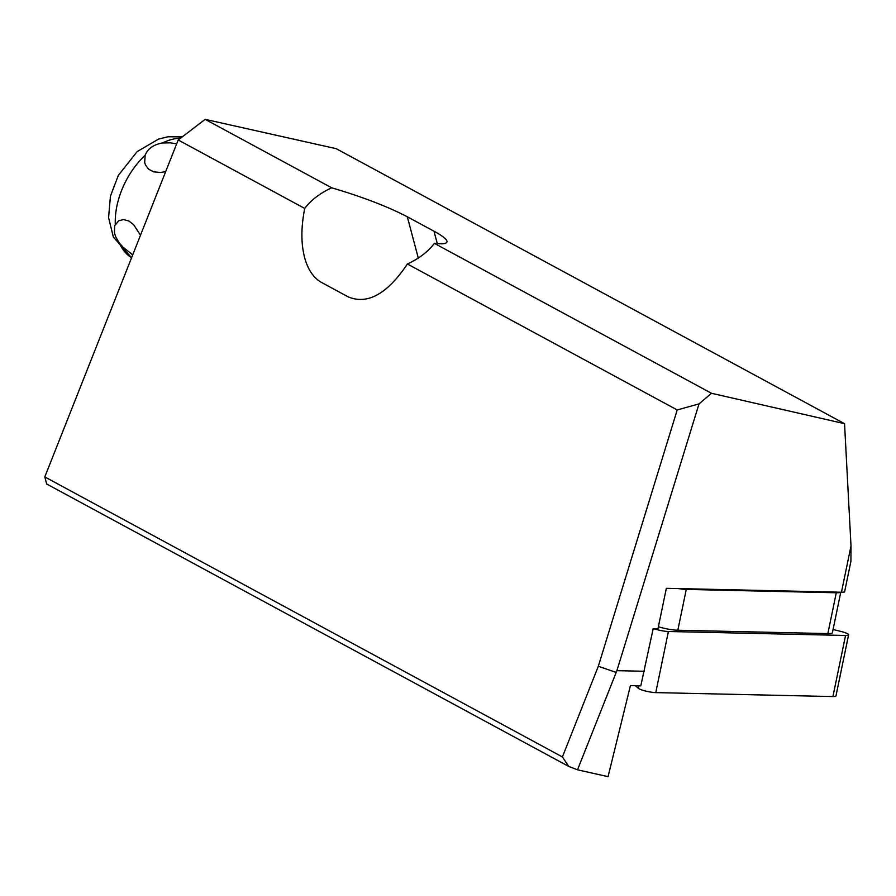 <?xml version="1.0" encoding="UTF-8"?>
<svg xmlns="http://www.w3.org/2000/svg" width="896" height="896" viewBox="0 0 896 896"><rect width="100%" height="100%" fill="white"/><g stroke="black" fill="none" stroke-linecap="round" stroke-linejoin="round"><path stroke-width="1.34" d="M407.411 263.995A59.864 37.464 -14.9 0 0 434.358 243.342L711.502 393.288L844.547 423.685L851.01 545.989L850.909 561.344L844.581 591.954A13.306 2.274 -168.3 0 1 841.445 592.234L666.333 588.314L657.922 629.003L653.128 628.902L640.786 685.866L630.414 685.63L608.07 776.653L577.506 769.81L568.747 766.438L562.408 756.952L598.315 666.277L677.208 409.954L407.411 263.995C387.285 293.944 367.573 304.92 348.242 296.901L321.563 282.464C313.578 278.006 307.922 269.674 304.584 257.488C300.966 243.32 301.011 226.979 304.741 208.443L178.203 139.989L44.8 476.918L562.408 756.952M644.37 671.272L616.896 670.656L577.506 769.81M178.203 139.989L205.15 119.347L336.213 148.68L844.547 423.685M205.15 119.347L331.688 187.802A59.864 37.464 -14.9 0 0 304.741 208.443M434.358 243.342C443.285 244.406 447.496 243.667 446.97 241.136C446.264 238.851 441.941 235.536 433.989 231.213L407.31 216.776C387.374 206.438 362.163 196.784 331.688 187.802M568.747 766.438L46.682 484.008L44.8 476.918M677.208 409.954L699.014 403.883L711.502 393.288M699.014 403.883L616.896 670.656M616.078 672.381L598.315 666.277M140.482 235.245L133.717 224.795L128.923 221.032L123.603 219.565L118.754 220.752L114.654 225.68L114.43 232.848L115.718 236.88L119.291 242.939L123.043 247.15L132.698 254.901M176.658 143.875L170.542 142.845L162.523 142.968C153.563 144.547 147.773 148.646 145.13 155.254L144.682 162.501L145.477 164.965L148.658 169.221L153.854 171.898L160.709 172.458L165.659 171.662M678.306 588.582A15.96 2.733 11.7 0 0 686.269 589.422L836.282 592.771A15.96 2.733 -168.3 0 0 840.549 592.211M840.773 592.211L832.418 632.643A15.96 2.733 11.7 0 1 827.848 633.595L677.824 630.235A15.96 2.733 -168.3 0 1 658.392 626.73M833.067 629.485L840.874 631.422A10.64 1.814 -168.3 0 1 848.602 634.827L835.968 695.934A10.64 1.814 -168.3 0 1 832.922 696.562L655.771 692.608A10.64 1.814 -168.3 0 1 638.322 688.274L635.398 685.742M848.602 634.827A10.64 1.814 -168.3 0 1 845.566 635.466L668.405 631.501A10.64 1.814 -168.3 0 1 654.752 628.936M851.01 545.989L841.445 592.234M437.304 243.656L433.989 231.213M418.286 258.037L407.31 216.776M182.336 136.83L167.91 136.786L158.592 139.059L137.178 151.592L118.339 175.37L110.432 196.202L108.584 217.616L113.333 237.014L131.578 257.734A66.517 43.221 -61.6 0 1 119.291 242.939M115.293 224.258A66.517 43.221 -61.6 0 1 145.13 155.254M162.523 142.968A66.517 43.221 -61.6 0 1 180.69 138.085M677.824 630.235L686.269 589.422M827.848 633.595L836.282 592.771M832.922 696.562L845.566 635.466M655.771 692.608L668.405 631.501M638.322 688.274L638.837 685.821"/></g></svg>
